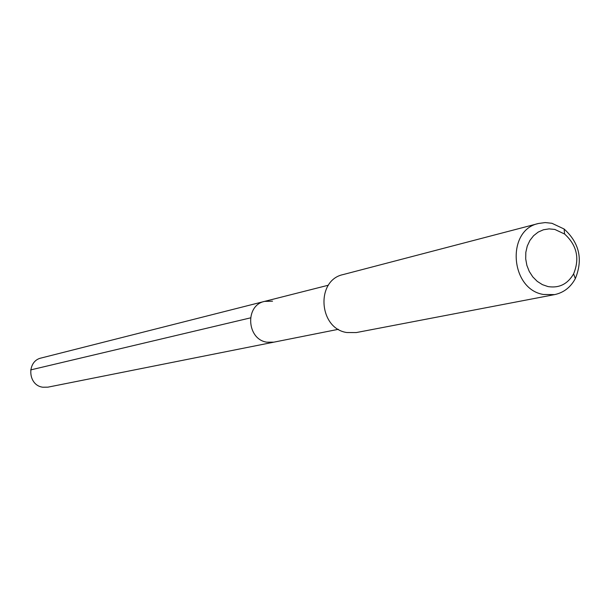 <?xml version="1.0" encoding="UTF-8"?>
<svg xmlns="http://www.w3.org/2000/svg" width="610" height="610" viewBox="0 0 610 610"><rect width="100%" height="100%" fill="white"/><g stroke="black" fill="none" stroke-linecap="round" stroke-linejoin="round"><path stroke-width="0.91" d="M328.409 285.205L41.305 357.978C26.512 360.929 27.679 385.329 42.723 387.213L47.908 387.159L273.791 342.172L266.852 342.187C246.654 339.381 244.778 305.274 264.572 301.386L272.54 301.195M264.572 301.386C244.778 305.274 246.654 339.381 266.852 342.187L273.791 342.172L338.382 329.308M538.554 223.473L343.171 274.561C315.599 280.142 318.55 328.508 346.785 332.526L356.293 332.564L554.642 294.607L543.434 294.47C510.059 289.292 506.071 229.947 538.554 223.473L545.203 222.574L551.951 223.29L564.113 229.009C579.409 242.933 583.152 259.463 575.329 278.61C570.594 287.325 563.693 292.663 554.642 294.607M548.001 286.578L542.397 284.641L537.242 281.363L532.789 276.894L529.274 271.465L526.865 265.35L525.698 258.861L525.828 252.334L527.254 246.089L529.884 240.454L533.597 235.712L538.195 232.09L543.441 229.772L549.084 228.88L554.825 229.436L564.593 234.026C576.885 245.205 579.889 258.495 573.606 273.875C567.658 284.092 559.126 288.332 548.001 286.578M30.66 369.912L250.451 317.886M564.593 234.026L564.113 229.009M573.606 273.875L575.329 278.61"/></g></svg>

